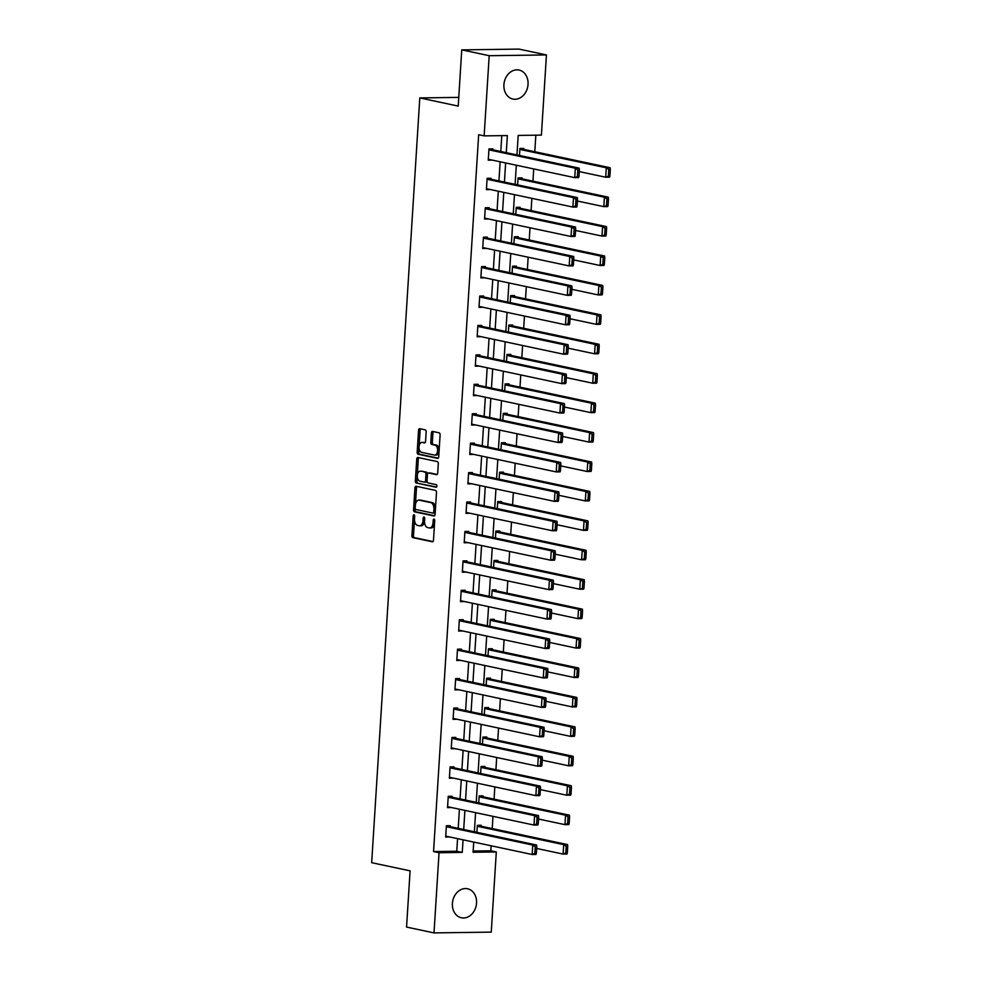 <?xml version="1.0" encoding="UTF-8"?>
<svg xmlns="http://www.w3.org/2000/svg" width="982" height="982" viewBox="0 0 982 982"><rect width="100%" height="100%" fill="white"/><g stroke="black" fill="none" stroke-linecap="round" stroke-linejoin="round"><path stroke-width="1.47" d="M413.999 514.764A1.301 0.761 -90.8 0 0 413.164 515.906L411.924 535.583A1.866 1.08 -90.8 0 0 412.894 537.657L432.289 541.782A1.866 1.08 -90.8 0 0 432.424 541.794A1.866 1.08 -90.8 0 0 433.479 540.161L434.719 520.485A1.301 0.761 -90.8 0 0 433.209 520.165L433.05 522.719A5.966 3.462 -90.8 0 1 429.686 527.948A5.966 3.462 -90.8 0 1 429.232 527.911L427.612 527.567A5.966 3.462 -90.8 0 1 424.531 520.902L424.703 518.361A1.301 0.761 -90.8 0 0 423.193 518.042L423.033 520.583A5.966 3.462 -90.8 0 1 419.658 525.824A5.966 3.462 -90.8 0 1 419.204 525.775L417.596 525.431A5.966 3.462 -90.8 0 1 414.514 518.778L414.674 516.225A1.301 0.761 -90.8 0 0 413.999 514.764M528.046 84.403A14.828 11.968 -78 0 1 512.899 99.059A14.828 11.968 -78 0 1 503.913 84.722A14.828 11.968 -78 0 1 519.061 70.053A14.828 11.968 -78 0 1 528.046 84.403M476.54 903.109A14.828 11.968 -78 0 1 461.393 917.777A14.828 11.968 -78 0 1 452.395 903.44A14.828 11.968 -78 0 1 467.555 888.771A14.828 11.968 -78 0 1 476.54 903.109M426.151 431.933A1.866 1.08 -90.8 0 0 425.194 429.846L419.744 428.692A1.866 1.08 -90.8 0 0 419.609 428.68A1.866 1.08 -90.8 0 0 418.553 430.312L417.178 452.162A1.866 1.08 -90.8 0 0 418.136 454.249L437.53 458.361A1.866 1.08 -90.8 0 0 437.677 458.385A1.866 1.08 -90.8 0 0 438.733 456.74L440.108 434.891A1.866 1.08 -90.8 0 0 439.138 432.817L432.571 431.417A1.866 1.08 -90.8 0 0 432.424 431.405A1.866 1.08 -90.8 0 0 431.38 433.037L430.791 442.391A1.866 1.08 -90.8 0 0 431.749 444.465L435.001 445.165A4.996 2.897 -90.8 0 1 437.591 450.407A4.996 2.897 -90.8 0 1 434.768 455.108A4.996 2.897 -90.8 0 1 434.388 455.071L421.622 452.358A4.996 2.897 -90.8 0 1 419.032 447.117A4.996 2.897 -90.8 0 1 421.855 442.416A4.996 2.897 -90.8 0 1 422.235 442.452L424.371 442.907A1.866 1.08 -90.8 0 0 424.506 442.919A1.866 1.08 -90.8 0 0 425.562 441.274L426.151 431.933M473.164 851.026L490.816 850.793L496.303 851.959L491.258 932.127L434.007 932.9L406.56 927.069L410.095 870.85L371.675 862.687L419.793 97.918L458.213 106.093L461.749 49.873L489.196 55.704L546.446 54.931L541.401 135.111L518.189 135.418L516.962 154.935M434.007 932.9L439.052 852.732L462.264 852.413L463.05 839.806M506.282 152.664L507.363 135.565L484.151 135.884L478.664 134.718L433.553 851.554L439.052 852.732M484.151 135.884L489.196 55.704M416.123 486.274A1.866 1.08 -90.8 0 0 415.987 486.262A1.866 1.08 -90.8 0 0 414.932 487.894L413.557 509.744A1.866 1.08 -90.8 0 0 414.514 511.831L433.909 515.955A1.866 1.08 -90.8 0 0 434.056 515.967A1.866 1.08 -90.8 0 0 435.1 514.335L436.474 492.485A1.866 1.08 -90.8 0 0 435.517 490.399L416.123 486.274M415.361 480.959L416.736 459.11A1.866 1.08 -90.8 0 1 417.792 457.465A1.866 1.08 -90.8 0 1 417.939 457.489L437.334 461.601A1.866 1.08 -90.8 0 1 438.291 463.688L437.702 473.042A1.866 1.08 -90.8 0 1 436.646 474.674A1.866 1.08 -90.8 0 1 436.511 474.662L428.643 472.993A1.866 1.08 -90.8 0 0 428.496 472.98A1.866 1.08 -90.8 0 0 427.452 474.613L427.06 480.812A1.866 1.08 -90.8 0 0 428.017 482.899L436.204 484.642A1.301 0.761 -90.8 0 1 436.045 487.232L416.331 483.034A1.866 1.08 -90.8 0 1 415.361 480.959L416.92 480.935L418.283 459.085L416.736 459.11M458.766 97.39L419.793 97.918M433.553 851.554L456.765 851.247L457.563 838.64M458.213 828.342L459.416 809.217M460.067 798.918L461.27 779.782M461.908 769.495L463.123 750.358M463.762 740.06L464.965 720.923M465.615 710.637L466.818 691.5M467.469 681.201L468.672 662.077M469.322 651.778L470.525 632.641M471.176 622.342L472.379 603.218M473.017 592.919L474.232 573.783M474.871 563.496L476.074 544.359M476.724 534.061L477.927 514.924M478.578 504.638L479.781 485.501M480.431 475.202L481.634 456.078M482.285 445.779L483.488 426.642M484.126 416.343L485.341 397.219M485.98 386.92L487.182 367.784M487.833 357.497L489.036 338.36M489.687 328.062L490.89 308.925M491.54 298.638L492.743 279.502M493.394 269.203L494.597 250.079M495.235 239.78L496.45 220.643M497.088 210.344L498.291 191.22M498.942 180.921L500.145 161.785M500.795 151.498L501.79 135.639M450.198 826.648L450.259 825.702L446.393 825.752L445.681 837.069L449.56 836.934M452.051 797.212L452.113 796.267L448.246 796.328L447.534 807.646L451.401 807.511M453.905 767.789L453.966 766.844L450.1 766.893L449.388 778.21L453.254 778.088M455.758 738.354L455.82 737.421L451.941 737.47L451.229 748.787L455.108 748.652M457.612 708.93L457.661 707.985L453.794 708.034L453.083 719.352L456.961 719.229M459.453 679.507L459.515 678.562L455.648 678.611L454.936 689.929L458.815 689.794M461.307 650.072L461.368 649.127L457.502 649.188L456.79 660.505L460.668 660.37M463.16 620.649L463.222 619.703L459.355 619.752L458.643 631.07L462.51 630.935M465.014 591.213L465.075 590.268L461.209 590.329L460.497 601.647L464.363 601.512M466.867 561.79L466.929 560.845L463.05 560.894L462.338 572.211L466.217 572.089M468.721 532.354L468.77 531.422L464.903 531.471L464.191 542.788L468.07 542.653M470.562 502.931L470.623 501.986L466.757 502.035L466.045 513.353L469.924 513.23M472.416 473.508L472.477 472.563L468.61 472.612L467.898 483.93L471.777 483.795M474.269 444.073L474.331 443.127L470.464 443.177L469.752 454.506L473.619 454.371M476.123 414.65L476.184 413.704L472.317 413.753L471.606 425.071L475.472 424.936M477.976 385.214L478.038 384.269L474.159 384.33L473.447 395.648L477.326 395.513M479.83 355.791L479.879 354.846L476.012 354.895L475.3 366.212L479.179 366.09M481.671 326.355L481.732 325.423L477.866 325.472L477.154 336.789L481.033 336.654M483.525 296.932L483.586 295.987L479.719 296.036L479.007 307.354L482.886 307.231M485.378 267.509L485.439 266.564L481.573 266.613L480.861 277.931L484.727 277.796M487.232 238.074L487.293 237.128L483.426 237.178L482.714 248.507L486.581 248.372M489.085 208.65L489.146 207.705L485.268 207.754L484.556 219.072L488.435 218.937M490.939 179.215L490.988 178.27L487.121 178.331L486.409 189.649L490.288 189.514M492.78 149.792L492.841 148.847L488.975 148.896L488.263 160.213L492.142 160.078M490.816 850.793L491.135 845.772M492.215 828.575L492.976 816.349M494.069 799.152L494.83 786.926M495.91 769.716L496.683 757.49M497.764 740.293L498.537 728.067M499.617 710.87L500.39 698.632M501.471 681.434L502.244 669.208M503.324 652.011L504.085 639.773M505.178 622.576L505.939 610.35M507.019 593.153L507.792 580.927M508.872 563.717L509.646 551.491M510.726 534.294L511.499 522.068M512.579 504.871L513.353 492.633M514.433 475.435L515.194 463.209M516.287 446.012L517.048 433.774M518.128 416.577L518.901 404.351M519.981 387.154L520.755 374.928M521.835 357.718L522.608 345.492M523.688 328.295L524.462 316.069M525.542 298.872L526.303 286.634M527.395 269.436L528.156 257.21M529.237 240.013L530.01 227.775M531.09 210.578L531.863 198.352M532.944 181.154L533.717 168.929M534.797 151.719L535.841 135.185M481.155 826.23L481.205 825.285L477.338 825.334L476.896 832.319M482.997 796.795L483.058 795.85L479.191 795.911L478.75 802.895M484.85 767.372L484.912 766.426L481.045 766.476L480.603 773.46M486.704 737.936L486.765 737.003L482.899 737.052L482.457 744.037M488.557 708.513L488.619 707.568L484.752 707.617L484.31 714.601M490.411 679.09L490.472 678.145L486.593 678.194L486.164 685.178M492.264 649.654L492.313 648.709L488.447 648.771L488.005 655.755M494.106 620.231L494.167 619.286L490.3 619.335L489.858 626.32M495.959 590.796L496.02 589.851L492.154 589.912L491.712 596.896M497.813 561.373L497.874 560.427L494.007 560.477L493.565 567.461M499.666 531.937L499.728 531.004L495.861 531.053L495.419 538.038M501.52 502.514L501.581 501.569L497.702 501.618L497.273 508.602M503.373 473.091L503.422 472.146L499.556 472.195L499.114 479.179M505.214 443.655L505.276 442.71L501.409 442.772L500.967 449.756M507.068 414.232L507.129 413.287L503.263 413.336L502.821 420.321M508.922 384.797L508.983 383.852L505.116 383.913L504.674 390.897M510.775 355.374L510.836 354.428L506.97 354.477L506.528 361.462M512.629 325.938L512.69 325.005L508.811 325.054L508.381 332.039M514.482 296.515L514.531 295.57L510.665 295.619L510.223 302.603M516.323 267.092L516.385 266.147L512.518 266.196L512.076 273.18M518.177 237.656L518.238 236.711L514.372 236.772L513.93 243.745M520.03 208.233L520.092 207.288L516.225 207.337L515.783 214.321M521.884 178.798L521.945 177.852L518.079 177.914L517.637 184.898M523.737 149.374L523.799 148.429L519.92 148.478L519.49 155.463M461.749 49.873L518.999 49.1L546.446 54.931M473.729 842.077L473.091 852.266L496.303 851.959M516.311 165.221L515.108 184.358M514.47 194.657L513.267 213.781M512.616 224.08L511.413 243.217M510.763 253.516L509.56 272.64M508.909 282.939L507.706 302.075M507.056 312.362L505.853 331.499M505.202 341.797L503.999 360.934M503.361 371.221L502.158 390.357M501.507 400.656L500.304 419.78M499.654 430.079L498.451 449.216M497.8 459.515L496.597 478.639M495.947 488.938L494.744 508.075M494.093 518.361L492.89 537.498M492.252 547.796L491.049 566.933M490.399 577.22L489.196 596.356M488.545 606.655L487.342 625.779M486.691 636.078L485.489 655.215M484.838 665.514L483.635 684.638M482.984 694.937L481.781 714.074M481.143 724.36L479.94 743.497M479.29 753.795L478.087 772.932M477.436 783.219L476.233 802.355M475.583 812.654L474.38 831.779M463.7 829.508L464.903 810.383M465.554 800.084L466.757 780.948M467.407 770.661L468.61 751.525M469.249 741.226L470.464 722.089M471.102 711.803L472.305 692.666M472.956 682.367L474.159 663.243M474.809 652.944L476.012 633.807M476.663 623.509L477.866 604.384M478.516 594.085L479.719 574.949M480.358 564.662L481.573 545.526M482.211 535.227L483.414 516.09M484.065 505.804L485.268 486.667M485.918 476.368L487.121 457.244M487.772 446.945L488.975 427.808M489.625 417.51L490.828 398.385M491.466 388.086L492.682 368.95M493.32 358.663L494.523 339.527M495.173 329.228L496.376 310.091M497.027 299.805L498.23 280.668M498.881 270.369L500.083 251.245M500.734 240.946L501.937 221.809M502.575 211.511L503.791 192.386M504.429 182.087L505.632 162.951M456.765 851.247L462.264 852.413M449.547 837.02L445.73 836.21M451.401 807.597L447.583 806.774M453.254 778.161L449.437 777.351M455.108 748.738L451.29 747.928M456.949 719.303L453.144 718.493M458.803 689.88L454.997 689.069M460.656 660.444L456.839 659.634M462.51 631.021L458.692 630.211M464.363 601.585L460.546 600.775M466.217 572.162L462.399 571.352M468.058 542.739L464.253 541.929M469.912 513.304L466.106 512.494M471.765 483.88L467.948 483.07M473.619 454.445L469.801 453.635M475.472 425.022L471.655 424.212M477.326 395.586L473.508 394.776M479.167 366.163L475.362 365.353M481.02 336.74L477.215 335.93M482.874 307.305L479.056 306.494M484.727 277.881L480.91 277.071M486.581 248.446L482.763 247.636M488.435 219.023L484.617 218.213M490.276 189.587L486.471 188.777M492.129 160.164L488.324 159.354M420.75 525.751A5.966 3.462 -90.8 0 0 421.204 525.8A5.966 3.462 -90.8 0 0 424.531 521.111M430.779 527.886A5.966 3.462 -90.8 0 0 431.233 527.923A5.966 3.462 -90.8 0 0 434.547 523.283M414.502 519.368L413.483 535.558A1.866 1.08 -90.8 0 0 414.441 537.645L432.939 541.573M415.19 508.308L415.104 509.732A1.866 1.08 -90.8 0 0 416.061 511.806L434.56 515.746M417.019 486.471A1.866 1.08 -90.8 0 0 416.478 487.882L415.411 504.76M415.19 508.038A1.301 0.761 -90.8 0 0 415.865 509.486L432.89 513.107A1.301 0.761 -90.8 0 0 433.725 511.978L433.897 509.29A5.966 3.462 -90.8 0 0 430.816 502.624L419.179 500.157A5.966 3.462 -90.8 0 0 418.725 500.108A5.966 3.462 -90.8 0 0 415.361 505.349L415.19 508.038M433.087 513.107L434.437 513.083A1.301 0.761 -90.8 0 0 435.235 512.223M435.456 508.676A5.966 3.462 -90.8 0 0 432.362 502.612L430.816 502.624M418.725 500.108L420.271 500.096A5.966 3.462 -90.8 0 1 420.726 500.133L432.362 502.612M418.835 457.673A1.866 1.08 -90.8 0 0 418.283 459.085M437.162 474.453L430.19 472.968A1.866 1.08 -90.8 0 0 430.055 472.956A1.866 1.08 -90.8 0 0 429.907 472.968M436.585 486.998L416.331 483.034M420.48 471.25A4.996 2.897 -90.8 0 0 420.1 471.213A4.996 2.897 -90.8 0 0 417.276 475.914A4.996 2.897 -90.8 0 0 419.854 481.155L424.359 482.113A1.866 1.08 -90.8 0 0 424.494 482.125A1.866 1.08 -90.8 0 0 425.55 480.493L425.942 474.294A1.866 1.08 -90.8 0 0 424.985 472.207L422.027 471.237A4.996 2.897 -90.8 0 0 421.646 471.2A4.996 2.897 -90.8 0 0 421.278 471.237M424.641 482.113L425.906 482.101A1.866 1.08 -90.8 0 0 426.041 482.113A1.866 1.08 -90.8 0 0 427.06 480.799M422.027 471.237L426.532 472.195A1.866 1.08 -90.8 0 1 427.489 474.269L427.489 474.281M416.92 480.935A1.866 1.08 -90.8 0 0 417.878 483.021M423.033 442.44A4.996 2.897 -90.8 0 1 423.402 442.391A4.996 2.897 -90.8 0 1 423.782 442.428L425.01 442.686M435.934 455.047A4.996 2.897 -90.8 0 0 436.315 455.083A4.996 2.897 -90.8 0 0 439.077 451.241M439.138 450.161A4.996 2.897 -90.8 0 0 436.548 445.141L435.001 445.165M433.467 431.601A1.866 1.08 -90.8 0 0 432.927 433.013L432.338 442.366A1.866 1.08 -90.8 0 0 433.295 444.453L436.548 445.141M419.032 447.338L418.725 452.137A1.866 1.08 -90.8 0 0 419.682 454.224L438.181 458.152M420.652 428.876A1.866 1.08 -90.8 0 0 420.1 430.288L419.093 446.245M567.326 852.928L567.731 846.337L566.184 846.349L565.779 852.953L567.326 852.928L566.97 854.033L563.091 854.082L536.675 848.46M477.277 826.279L563.693 844.655L567.559 844.594L477.338 825.42M565.779 852.953L563.091 854.082L563.693 844.655L566.184 846.349M567.731 846.337L567.559 844.594M446.331 826.697L532.747 845.06L536.614 845.011L446.393 825.837M536.368 853.346L536.012 854.45L532.146 854.5L532.747 845.06L535.239 846.766L534.822 853.37L536.368 853.346L536.786 846.742L535.239 846.766M445.742 836.124L532.146 854.5L534.822 853.37M536.614 845.011L536.786 846.742M569.167 823.505L569.585 816.901L568.038 816.926L567.621 823.53L569.167 823.505L568.811 824.598L564.945 824.647L538.529 819.037M479.13 796.856L565.546 815.22L569.413 815.17L479.191 795.985M567.621 823.53L564.945 824.647L565.546 815.22L568.038 816.926M569.585 816.901L569.413 815.17M571.021 794.082L571.438 787.478L569.891 787.49L569.474 794.094L571.021 794.082L570.665 795.174L566.798 795.224L540.382 789.614M480.984 767.421L567.4 785.796L571.266 785.735L481.033 766.561M569.474 794.094L566.798 795.224L567.4 785.796L569.891 787.49M571.438 787.478L571.266 785.735M448.185 797.274L534.589 815.637L538.467 815.588L448.234 796.402M538.222 823.923L537.866 825.015L533.999 825.064L534.589 815.637L537.093 817.343L536.675 823.947L538.222 823.923L538.639 817.319L537.093 817.343M447.596 806.701L533.999 825.064L536.675 823.947M538.467 815.588L538.639 817.319M450.038 767.838L536.442 786.214L540.309 786.152L450.087 766.979M540.075 794.487L539.719 795.592L535.853 795.641L536.442 786.214L538.946 787.908L538.529 794.512L540.075 794.487L540.493 787.895L538.946 787.908M449.437 777.265L535.853 795.641L538.529 794.512M540.309 786.152L540.493 787.895M572.874 764.647L573.292 758.043L571.745 758.067L571.328 764.671L572.874 764.647L572.518 765.739L568.652 765.8L542.236 760.178M482.837 737.998L569.241 756.361L573.107 756.312L482.886 737.126M571.328 764.671L568.652 765.8L569.241 756.361L571.745 758.067M573.292 758.043L573.107 756.312M574.728 735.223L575.145 728.619L573.598 728.632L573.181 735.236L574.728 735.223L574.372 736.316L570.505 736.365L544.089 730.755M484.691 708.562L571.094 726.938L574.961 726.889L484.74 707.703M573.181 735.236L570.505 736.365L571.094 726.938L573.598 728.632M575.145 728.619L574.961 726.889M576.581 705.788L576.999 699.184L575.452 699.209L575.035 705.812L576.581 705.788L576.225 706.893L572.359 706.942L545.943 701.32M486.544 679.139L572.948 697.502L576.815 697.453L486.593 678.28M575.035 705.812L572.359 706.942L572.948 697.502L575.452 699.209M576.999 699.184L576.815 697.453M451.892 738.415L538.296 756.778L542.162 756.729L451.941 737.543M541.929 765.064L541.573 766.156L537.706 766.218L538.296 756.778L540.8 758.485L540.382 765.088L541.929 765.064L542.346 758.46L540.8 758.485M451.29 747.842L537.706 766.218L540.382 765.088M542.162 756.729L542.346 758.46M453.733 708.979L540.149 727.355L544.016 727.294L453.794 708.12M543.783 735.641L543.427 736.733L539.56 736.782L540.149 727.355L542.641 729.049L542.236 735.653L543.783 735.641L544.188 729.037L542.641 729.049M453.144 718.419L539.56 736.782L542.236 735.653M544.016 727.294L544.188 729.037M455.587 679.556L542.003 697.92L545.869 697.871L455.648 678.685M545.624 706.205L545.28 707.298L541.401 707.359L542.003 697.92L544.494 699.626L544.077 706.23L545.624 706.205L546.041 699.601L544.494 699.626M454.997 688.983L541.401 707.359L544.077 706.23M545.869 697.871L546.041 699.601M457.44 650.121L543.856 668.497L547.723 668.447L457.502 649.262M547.477 676.782L547.121 677.875L543.255 677.924L543.856 668.497L546.348 670.203L545.931 676.794L547.477 676.782L547.895 670.178L546.348 670.203M456.851 659.56L543.255 677.924L545.931 676.794M547.723 668.447L547.895 670.178M459.294 620.698L545.697 639.061L549.576 639.012L459.343 619.838M549.331 647.347L548.975 648.451L545.108 648.501L545.697 639.061L548.202 640.767L547.784 647.371L549.331 647.347L549.748 640.743L548.202 640.767M458.704 630.125L545.108 648.501L547.784 647.371M549.576 639.012L549.748 640.743M461.147 591.262L547.551 609.638L551.418 609.589L461.196 590.403M551.184 617.923L550.828 619.016L546.962 619.065L547.551 609.638L550.055 611.344L549.638 617.948L551.184 617.923L551.602 611.32L550.055 611.344M460.546 600.702L546.962 619.065L549.638 617.948M551.418 609.589L551.602 611.32M463.001 561.839L549.404 580.215L553.271 580.153L463.05 560.98M553.038 588.488L552.682 589.593L548.815 589.642L549.404 580.215L551.909 581.909L551.491 588.513L553.038 588.488L553.455 581.896L551.909 581.909M462.399 571.266L548.815 589.642L551.491 588.513M553.271 580.153L553.455 581.896M464.842 532.416L551.258 550.779L555.125 550.73L464.903 531.544M554.891 559.065L554.535 560.157L550.669 560.219L551.258 550.779L553.75 552.485L553.345 559.089L554.891 559.065L555.296 552.461L553.75 552.485M464.253 541.843L550.669 560.219L553.345 559.089M555.125 550.73L555.296 552.461M466.695 502.98L553.112 521.356L556.978 521.295L466.757 502.121M556.733 529.642L556.389 530.734L552.51 530.783L553.112 521.356L555.603 523.05L555.186 529.654L556.733 529.642L557.15 523.038L555.603 523.05M466.106 512.42L552.51 530.783L555.186 529.654M556.978 521.295L557.15 523.038M468.549 473.557L554.965 491.921L558.832 491.872L468.61 472.686M558.586 500.206L558.23 501.299L554.364 501.36L554.965 491.921L557.457 493.627L557.039 500.231L558.586 500.206L559.004 493.602L557.457 493.627M467.96 482.984L554.364 501.36L557.039 500.231M558.832 491.872L559.004 493.602M470.403 444.122L556.806 462.497L560.685 462.448L470.452 443.263M560.44 470.783L560.084 471.876L556.217 471.925L556.806 462.497L559.31 464.204L558.893 470.795L560.44 470.783L560.857 464.179L559.31 464.204M469.813 453.561L556.217 471.925L558.893 470.795M560.685 462.448L560.857 464.179M472.256 414.699L558.66 433.062L562.526 433.013L472.305 413.839M562.293 441.348L561.937 442.452L558.071 442.501L558.66 433.062L561.164 434.768L560.747 441.372L562.293 441.348L562.711 434.744L561.164 434.768M471.655 424.126L558.071 442.501L560.747 441.372M562.526 433.013L562.711 434.744M474.11 385.263L560.513 403.639L564.38 403.59L474.159 384.404M564.147 411.924L563.791 413.017L559.924 413.066L560.513 403.639L563.017 405.345L562.6 411.949L564.147 411.924L564.564 405.32L563.017 405.345M473.508 394.703L559.924 413.066L562.6 411.949M564.38 403.59L564.564 405.32M475.951 355.84L562.367 374.216L566.233 374.154L476.012 354.981M566 382.489L565.644 383.594L561.778 383.643L562.367 374.216L564.859 375.91L564.454 382.514L566 382.489L566.405 375.897L564.859 375.91M475.362 365.267L561.778 383.643L564.454 382.514M566.233 374.154L566.405 375.897M477.804 326.417L564.22 344.78L568.087 344.731L477.866 325.545M567.841 353.066L567.498 354.158L563.619 354.22L564.22 344.78L566.712 346.486L566.295 353.09L567.841 353.066L568.259 346.462L566.712 346.486M477.215 335.844L563.619 354.22L566.295 353.09M568.087 344.731L568.259 346.462M479.658 296.981L566.074 315.357L569.941 315.296L479.719 296.122M569.695 323.643L569.339 324.735L565.472 324.784L566.074 315.357L568.566 317.051L568.148 323.655L569.695 323.643L570.112 317.039L568.566 317.051M479.069 306.421L565.472 324.784L568.148 323.655M569.941 315.296L570.112 317.039M481.511 267.558L567.915 285.922L571.794 285.872L481.561 266.687M571.549 294.207L571.193 295.3L567.326 295.361L567.915 285.922L570.419 287.628L570.002 294.232L571.549 294.207L571.966 287.603L570.419 287.628M480.922 276.985L567.326 295.361L570.002 294.232M571.794 285.872L571.966 287.603M483.365 238.123L569.769 256.498L573.635 256.449L483.414 237.263M573.402 264.784L573.046 265.877L569.179 265.926L569.769 256.498L572.273 258.205L571.855 264.796L573.402 264.784L573.819 258.18L572.273 258.205M482.763 247.562L569.179 265.926L571.855 264.796M573.635 256.449L573.819 258.18M578.435 676.365L578.84 669.761L577.293 669.785L576.888 676.389L578.435 676.365L578.079 677.457L574.2 677.506L547.784 671.897M488.385 649.703L574.801 668.079L578.668 668.03L488.447 648.844M576.888 676.389L574.2 677.506L574.801 668.079L577.293 669.785M578.84 669.761L578.668 668.03M580.276 646.929L580.693 640.325L579.147 640.35L578.729 646.954L580.276 646.929L579.92 648.034L576.053 648.083L549.638 642.461M490.239 620.28L576.655 638.644L580.522 638.595L490.3 619.421M578.729 646.954L576.053 648.083L576.655 638.644L579.147 640.35M580.693 640.325L580.522 638.595M582.13 617.506L582.547 610.902L581 610.927L580.583 617.531L582.13 617.506L581.774 618.599L577.907 618.648L551.491 613.038M492.092 590.857L578.508 609.221L582.375 609.171L492.142 589.986M580.583 617.531L577.907 618.648L578.508 609.221L581 610.927M582.547 610.902L582.375 609.171M583.983 588.083L584.4 581.479L582.854 581.491L582.436 588.095L583.983 588.083L583.627 589.175L579.761 589.225L553.345 583.615M493.946 561.422L580.35 579.797L584.216 579.736L493.995 560.562M582.436 588.095L579.761 589.225L580.35 579.797L582.854 581.491M584.4 581.479L584.216 579.736M585.837 558.648L586.254 552.044L584.707 552.068L584.29 558.672L585.837 558.648L585.481 559.74L581.614 559.801L555.198 554.179M495.8 531.999L582.203 550.362L586.07 550.313L495.849 531.127M584.29 558.672L581.614 559.801L582.203 550.362L584.707 552.068M586.254 552.044L586.07 550.313M587.69 529.224L588.108 522.62L586.561 522.633L586.144 529.237L587.69 529.224L587.334 530.317L583.468 530.366L557.052 524.756M497.653 502.563L584.057 520.939L587.923 520.89L497.702 501.704M586.144 529.237L583.468 530.366L584.057 520.939L586.561 522.633M588.108 522.62L587.923 520.89M589.544 499.789L589.949 493.185L588.402 493.21L587.997 499.813L589.544 499.789L589.188 500.881L585.309 500.943L558.893 495.321M499.494 473.14L585.91 491.503L589.777 491.454L499.556 472.268M587.997 499.813L585.309 500.943L585.91 491.503L588.402 493.21M589.949 493.185L589.777 491.454M591.385 470.366L591.802 463.762L590.256 463.786L589.838 470.378L591.385 470.366L591.029 471.458L587.162 471.507L560.747 465.898M501.348 443.704L587.764 462.08L591.63 462.031L501.409 442.845M589.838 470.378L587.162 471.507L587.764 462.08L590.256 463.786M591.802 463.762L591.63 462.031M593.238 440.93L593.656 434.326L592.109 434.351L591.692 440.955L593.238 440.93L592.883 442.035L589.016 442.084L562.6 436.462M503.201 414.281L589.617 432.645L593.484 432.596L503.25 413.422M591.692 440.955L589.016 442.084L589.617 432.645L592.109 434.351M593.656 434.326L593.484 432.596M595.092 411.507L595.509 404.903L593.963 404.928L593.545 411.532L595.092 411.507L594.736 412.6L590.869 412.649L564.454 407.039M505.055 384.858L591.459 403.221L595.325 403.172L505.104 383.987M593.545 411.532L590.869 412.649L591.459 403.221L593.963 404.928M595.509 404.903L595.325 403.172M596.946 382.072L597.363 375.48L595.816 375.492L595.399 382.096L596.946 382.072L596.59 383.176L592.723 383.226L566.307 377.604M506.908 355.423L593.312 373.798L597.179 373.737L506.958 354.563M595.399 382.096L592.723 383.226L593.312 373.798L595.816 375.492M597.363 375.48L597.179 373.737M598.799 352.648L599.216 346.045L597.67 346.069L597.252 352.673L598.799 352.648L598.443 353.741L594.576 353.802L568.161 348.18M508.762 325.999L595.166 344.363L599.032 344.314L508.811 325.128M597.252 352.673L594.576 353.802L595.166 344.363L597.67 346.069M599.216 346.045L599.032 344.314M600.653 323.225L601.058 316.621L599.511 316.634L599.106 323.238L600.653 323.225L600.297 324.318L596.418 324.367L570.002 318.757M510.603 296.564L597.019 314.94L600.886 314.878L510.665 295.705M599.106 323.238L596.418 324.367L597.019 314.94L599.511 316.634M601.058 316.621L600.886 314.878M602.494 293.79L602.911 287.186L601.365 287.21L600.947 293.814L602.494 293.79L602.138 294.882L598.271 294.944L571.855 289.322M512.457 267.141L598.873 285.504L602.739 285.455L512.518 266.269M600.947 293.814L598.271 294.944L598.873 285.504L601.365 287.21M602.911 287.186L602.739 285.455M604.347 264.367L604.765 257.763L603.218 257.787L602.801 264.379L604.347 264.367L603.991 265.459L600.125 265.508L573.709 259.899M514.31 237.705L600.726 256.081L604.593 256.032L514.359 236.846M602.801 264.379L600.125 265.508L600.726 256.081L603.218 257.787M604.765 257.763L604.593 256.032M606.201 234.931L606.618 228.327L605.072 228.352L604.654 234.956L606.201 234.931L605.845 236.036L601.978 236.085L575.562 230.463M516.164 208.282L602.567 226.646L606.446 226.596L516.213 207.423M604.654 234.956L601.978 236.085L602.567 226.646L605.072 228.352M606.618 228.327L606.446 226.596M485.218 208.7L571.622 227.063L575.489 227.014L485.268 207.84M575.256 235.349L574.9 236.453L571.033 236.502L571.622 227.063L574.126 228.769L573.709 235.373L575.256 235.349L575.673 228.745L574.126 228.769M484.617 218.127L571.033 236.502L573.709 235.373M575.489 227.014L575.673 228.745M608.054 205.508L608.472 198.904L606.925 198.929L606.508 205.533L608.054 205.508L607.698 206.601L603.832 206.65L577.416 201.04M518.017 178.847L604.421 197.222L608.288 197.173L518.066 177.988M606.508 205.533L603.832 206.65L604.421 197.222L606.925 198.929M608.472 198.904L608.288 197.173M487.06 179.264L573.476 197.64L577.342 197.591L487.121 178.405M577.109 205.925L576.753 207.018L572.887 207.067L573.476 197.64L575.968 199.346L575.562 205.95L577.109 205.925L577.514 199.321L575.968 199.346M486.471 188.704L572.887 207.067L575.562 205.95M577.342 197.591L577.514 199.321M609.908 176.073L610.325 169.481L608.779 169.493L608.361 176.097L609.908 176.073L609.552 177.177L605.685 177.226L579.27 171.605M519.871 149.424L606.275 167.799L610.141 167.738L519.92 148.564M608.361 176.097L605.685 177.226L606.275 167.799L608.779 169.493M610.325 169.481L610.141 167.738M488.913 149.841L575.329 168.217L579.196 168.155L488.975 148.982M578.95 176.49L578.607 177.595L574.728 177.644L575.329 168.217L577.821 169.911L577.404 176.515L578.95 176.49L579.368 169.898L577.821 169.911M488.324 159.268L574.728 177.644L577.404 176.515M579.196 168.155L579.368 169.898M414.674 515.881L413.164 515.906M434.707 520.141L433.209 520.165M424.69 518.017L423.193 518.042M424.555 520.558L423.033 520.583M434.584 522.694L433.05 522.719M414.441 537.645L412.894 537.657M413.483 535.558L411.924 535.583M416.061 511.806L414.514 511.831M415.104 509.732L413.557 509.744M416.478 487.882L414.932 487.894M435.259 511.953L433.725 511.978M435.419 509.265L433.897 509.29M420.726 500.133L419.179 500.157M430.19 472.968L428.643 472.993M427.084 480.468L425.55 480.493M427.489 474.269L425.942 474.294M426.532 472.195L424.985 472.207M423.782 442.428L422.235 442.452M433.295 444.453L431.749 444.465M432.338 442.366L430.791 442.391M432.927 433.013L431.38 433.037M419.682 454.224L418.136 454.249M418.725 452.137L417.178 452.162M420.1 430.288L418.553 430.312M421.204 525.8L419.658 525.824M431.233 527.923L429.686 527.948M434.535 513.095L432.988 513.12M430.055 472.956L428.496 472.98M421.646 471.2L420.1 471.213M426.041 482.113L424.494 482.125M423.402 442.391L421.855 442.416M436.315 455.083L434.768 455.108"/></g></svg>
